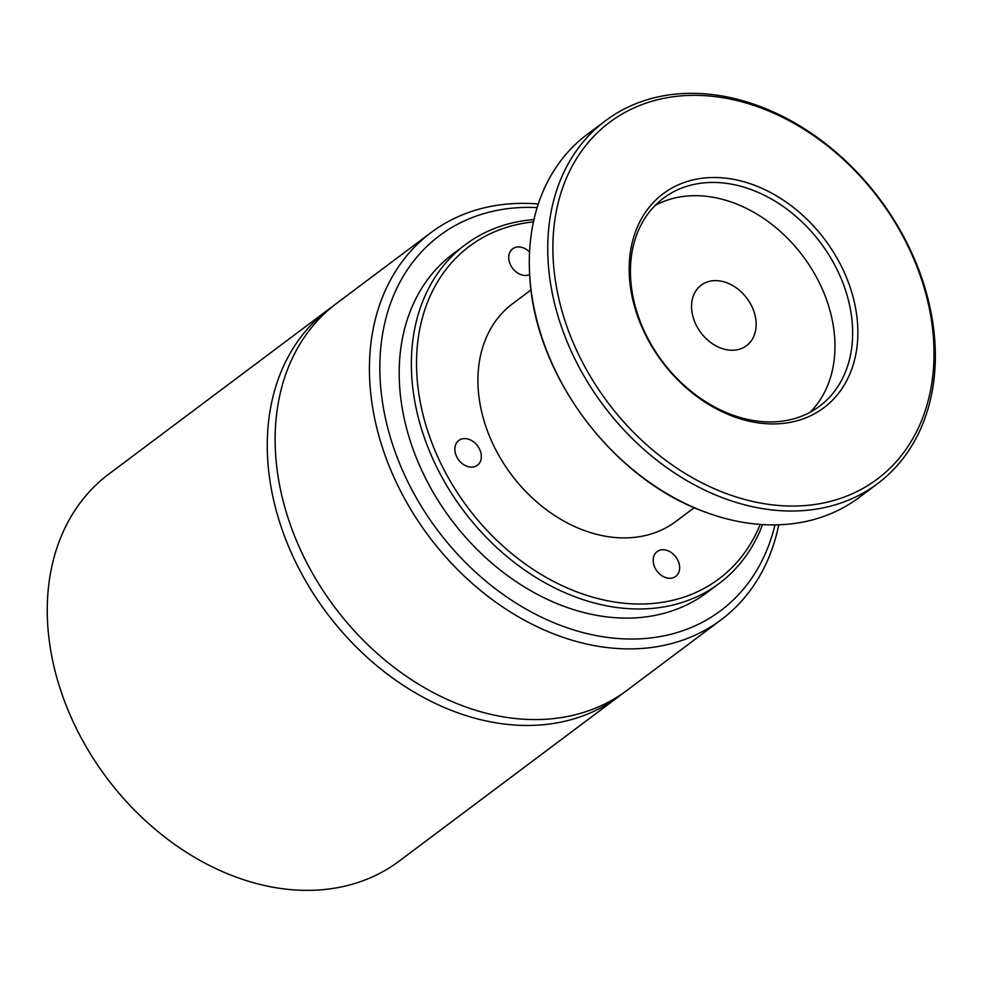 <?xml version="1.0" encoding="UTF-8"?>
<svg xmlns="http://www.w3.org/2000/svg" width="984" height="984" viewBox="0 0 984 984"><rect width="100%" height="100%" fill="white"/><g stroke="black" fill="none" stroke-linecap="round" stroke-linejoin="round"><path stroke-width="1.48" d="M332.875 306.27A241.916 183.947 53.1 0 0 328.89 309.136L108.88 474.042A241.916 183.947 53.1 0 0 74.612 724.876A241.916 183.947 53.1 0 0 399.049 861.197L619.059 696.291A241.916 183.947 53.1 0 0 622.946 693.277M778.75 524.804A241.916 183.947 -126.9 0 1 721.211 619.736A241.916 183.947 -126.9 0 1 396.773 483.402A241.916 183.947 -126.9 0 1 431.041 232.581A241.916 183.947 -126.9 0 1 538.309 203.995M537.166 207.587A234.352 178.202 53.1 0 0 380.291 381.804A234.352 178.202 53.1 0 0 563.746 626.574A234.352 178.202 53.1 0 0 774.986 524.89M465.284 244.708L453.107 253.835A211.671 160.958 53.1 0 0 423.132 473.304A211.671 160.958 53.1 0 0 707.004 592.589L719.181 583.463A211.671 160.958 -126.9 0 1 463.439 510.61A211.671 160.958 -126.9 0 1 465.284 244.708A211.671 160.958 -126.9 0 1 502.209 225.73A211.671 160.958 -126.9 0 1 533.968 219.58M328.89 309.136A241.916 183.947 53.1 0 0 294.622 559.97A241.916 183.947 53.1 0 0 619.059 696.291M431.041 232.581L336.749 303.257A241.916 183.947 53.1 0 0 302.482 554.078A241.916 183.947 53.1 0 0 626.919 690.411L721.211 619.736M529.663 274.573A15.498 11.783 -126.9 0 1 511.852 267.267A15.498 11.783 -126.9 0 1 512.689 248.804A15.498 11.783 -126.9 0 1 529.564 252.002M479.577 449.184A15.498 11.783 -126.9 0 1 477.388 465.272A15.498 11.783 -126.9 0 1 458.667 459.934A15.498 11.783 -126.9 0 1 458.802 440.463A15.498 11.783 -126.9 0 1 479.577 449.184M677.902 560.327A15.498 11.783 -126.9 0 1 675.713 576.415A15.498 11.783 -126.9 0 1 656.992 571.077A15.498 11.783 -126.9 0 1 657.127 551.606A15.498 11.783 -126.9 0 1 677.902 560.327M645.074 100.38A226.787 172.446 -126.9 0 1 895.821 222.876A226.787 172.446 -126.9 0 1 877.556 483.661A226.787 172.446 -126.9 0 1 603.549 405.617A226.787 172.446 -126.9 0 1 605.517 120.712A226.787 172.446 -126.9 0 1 645.074 100.38M648.64 102.262A223.011 169.58 53.1 0 0 647.829 445.826A223.011 169.58 53.1 0 0 934.025 354.043A223.011 169.58 53.1 0 0 648.64 102.262M762.575 524.595A211.671 160.958 -126.9 0 1 719.181 583.463M533.463 221.892A207.895 158.08 53.1 0 0 505.776 227.624A207.895 158.08 53.1 0 0 478.888 521.36A207.895 158.08 53.1 0 0 760.214 524.435M800.41 419.787A133.812 101.746 -126.9 0 1 629.182 268.718A133.812 101.746 -126.9 0 1 800.902 213.651A133.812 101.746 -126.9 0 1 800.41 419.787M796.843 417.892A130.023 98.867 53.1 0 0 819.524 406.232A130.023 98.867 53.1 0 0 829.992 256.713A130.023 98.867 53.1 0 0 686.229 186.48A130.023 98.867 53.1 0 0 663.548 198.141A130.023 98.867 53.1 0 0 653.081 347.659A130.023 98.867 53.1 0 0 796.843 417.892M694.274 507.658L675.811 521.495A136.075 103.468 -126.9 0 1 511.409 474.669A136.075 103.468 -126.9 0 1 512.59 303.724L531.065 289.886M707.779 281.805A37.798 28.745 -126.9 0 1 749.574 302.223A37.798 28.745 -126.9 0 1 746.524 345.679A37.798 28.745 -126.9 0 1 700.854 332.678A37.798 28.745 -126.9 0 1 701.186 285.188A37.798 28.745 -126.9 0 1 707.779 281.805M655.196 205.41A130.023 98.867 -126.9 0 1 668.554 199.727A130.023 98.867 -126.9 0 1 808.418 263.835A130.023 98.867 -126.9 0 1 810.189 412.21M877.556 483.661L859.081 497.51A226.787 172.446 -126.9 0 1 707.041 512.738A226.787 172.446 -126.9 0 1 529.761 276.209A226.787 172.446 -126.9 0 1 587.054 134.55L605.517 120.712M707.041 512.738C613.364 480.303 534.607 375.224 529.761 276.209"/></g></svg>
